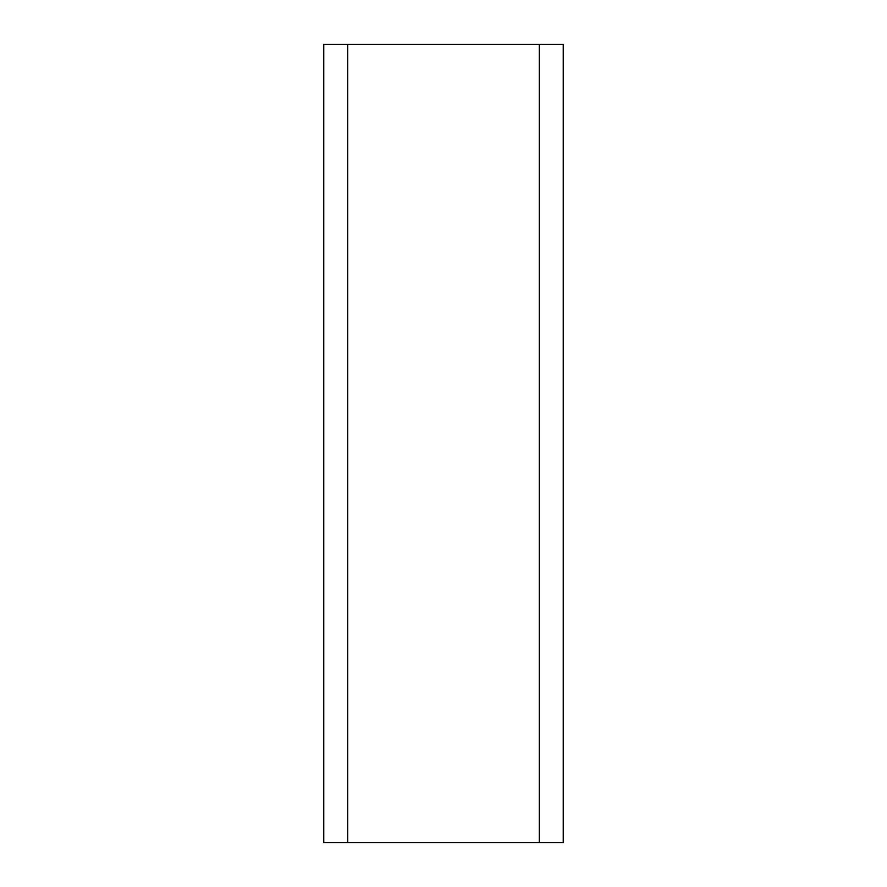 <?xml version="1.0" encoding="UTF-8"?>
<svg xmlns="http://www.w3.org/2000/svg" width="887" height="887" viewBox="0 0 887 887"><rect width="100%" height="100%" fill="white"/><g stroke="black" fill="none" stroke-linecap="round" stroke-linejoin="round"><path stroke-width="1.33" d="M347.704 44.35L539.296 44.35L539.296 842.65L347.704 842.65L347.704 44.35L323.755 44.35L323.755 842.65L347.704 842.65M539.296 842.65L563.245 842.65L563.245 44.35L323.755 44.35M539.296 44.35L563.245 44.35"/></g></svg>

